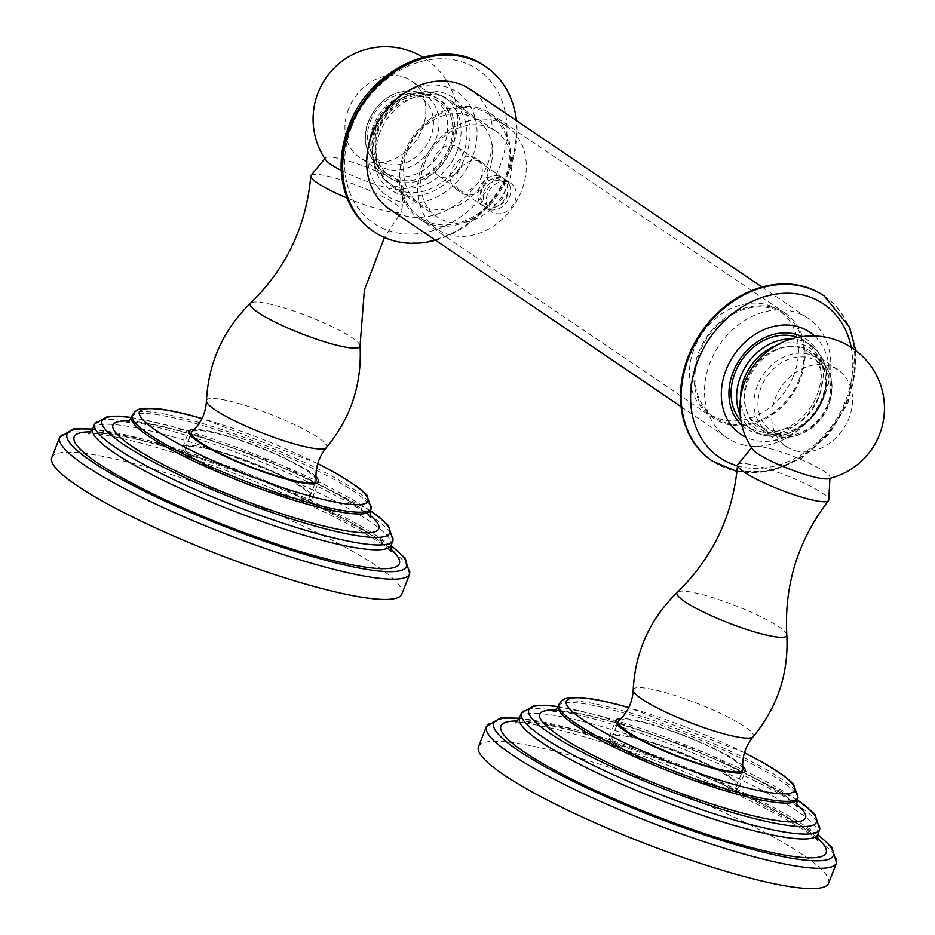 <?xml version="1.0" encoding="UTF-8"?>
<svg xmlns="http://www.w3.org/2000/svg" width="935" height="935" viewBox="0 0 935 935"><rect width="100%" height="100%" fill="white"/><g stroke="black" fill="none" stroke-linecap="round" stroke-linejoin="round"><path stroke-width="0.7" stroke-dasharray="4.67 3.51" d="M51.776 457.554A187.877 29.71 -158.7 0 1 135.774 464.122A187.877 29.71 21.3 0 1 317.479 532.88A187.877 29.71 21.3 0 1 401.863 594.052M315.925 476.78A69.576 10.998 21.3 0 0 309.286 471.567A69.576 10.998 21.3 0 0 249.622 443.33A69.576 10.998 21.3 0 0 194.41 429.399M303.069 487.497A69.576 10.998 21.3 0 0 231.985 455.251A69.576 10.998 21.3 0 0 182.734 447.327A69.576 10.998 21.3 0 0 192.049 457.694A69.576 10.998 21.3 0 0 263.132 489.94A69.576 10.998 21.3 0 0 312.383 497.876A69.576 10.998 21.3 0 0 303.069 487.497M194.27 458.29A66.782 10.565 21.3 0 0 262.501 489.239A66.782 10.565 21.3 0 0 309.789 496.859A66.782 10.565 21.3 0 0 300.848 486.901A66.782 10.565 21.3 0 0 232.616 455.953A66.782 10.565 21.3 0 0 185.34 448.332A66.782 10.565 21.3 0 0 194.27 458.29M316.1 480.064A66.782 10.565 21.3 0 0 307.054 470.971A66.782 10.565 -158.7 0 0 241.242 440.829A66.782 10.565 -158.7 0 0 192.049 431.701M311.075 175.336A48.877 7.725 -158.7 0 1 346.616 181.647A48.877 7.725 -158.7 0 1 395.388 203.9A48.877 7.725 21.3 0 1 402.015 210.796A48.877 7.725 21.3 0 1 401.746 211.52L384.425 237.49M347.037 197.998A48.877 7.725 21.3 0 0 401.746 211.52M341.205 170.392A41.794 6.615 21.3 0 0 401.606 189.571A41.794 6.615 21.3 0 0 403.23 188.227A41.794 6.615 21.3 0 0 397.562 182.337A41.794 6.615 -158.7 0 0 355.849 163.298A41.794 6.615 -158.7 0 0 325.462 157.91L324.842 158.646M325.742 159.99A41.794 6.615 -158.7 0 1 325.462 157.91M375.449 127.441A46.236 37.493 -55.9 0 1 438.281 99.063A46.236 37.493 -55.9 0 1 449.232 147.239A46.236 37.493 -55.9 0 1 386.412 175.616A46.236 37.493 -55.9 0 1 375.449 127.441M348.498 109.173A46.236 37.493 124.1 0 0 359.461 157.36A46.236 37.493 124.1 0 0 422.281 128.983A46.236 37.493 124.1 0 0 411.33 80.796A46.236 37.493 124.1 0 0 348.498 109.173M478.51 746.691A187.877 29.71 -158.7 0 1 562.519 753.259A187.877 29.71 21.3 0 1 744.225 822.029A187.877 29.71 21.3 0 1 828.609 883.189M742.659 765.917A69.576 10.998 21.3 0 0 736.02 760.704A69.576 10.998 21.3 0 0 676.356 732.467A69.576 10.998 21.3 0 0 621.156 718.547M729.814 776.646A69.576 10.998 21.3 0 0 658.731 744.4A69.576 10.998 21.3 0 0 609.48 736.464A69.576 10.998 21.3 0 0 618.795 746.831A69.576 10.998 21.3 0 0 689.866 779.077A69.576 10.998 21.3 0 0 739.117 787.013A69.576 10.998 21.3 0 0 729.814 776.646M621.015 747.439A66.782 10.565 21.3 0 0 689.247 778.387A66.782 10.565 21.3 0 0 736.523 785.996A66.782 10.565 21.3 0 0 727.582 776.038A66.782 10.565 21.3 0 0 659.35 745.09A66.782 10.565 21.3 0 0 612.074 737.481A66.782 10.565 21.3 0 0 621.015 747.439M742.846 769.213A66.782 10.565 21.3 0 0 733.8 760.108A66.782 10.565 -158.7 0 0 667.976 729.978A66.782 10.565 -158.7 0 0 618.795 720.838M737.808 464.473A48.877 7.725 -158.7 0 1 773.362 470.784A48.877 7.725 -158.7 0 1 822.134 493.049A48.877 7.725 21.3 0 1 828.761 499.933M828.34 478.708A41.794 6.615 21.3 0 0 829.964 477.364A41.794 6.615 21.3 0 0 824.296 471.474A41.794 6.615 -158.7 0 0 782.595 452.447A41.794 6.615 -158.7 0 0 752.196 447.047L751.588 447.795M752.488 449.139A41.794 6.615 -158.7 0 1 752.196 447.047M801.762 347.423A46.236 37.493 124.1 0 0 750.899 374.351A46.236 37.493 124.1 0 0 759.243 428.242A46.236 37.493 124.1 0 0 768.593 432.496A46.236 37.493 124.1 0 0 819.469 405.568A46.236 37.493 124.1 0 0 811.112 351.677A46.236 37.493 124.1 0 0 801.762 347.423M795.545 450.752A46.236 37.493 124.1 0 0 846.42 423.835A46.236 37.493 124.1 0 0 838.064 369.944A46.236 37.493 124.1 0 0 828.714 365.678A46.236 37.493 124.1 0 0 777.85 392.606A46.236 37.493 124.1 0 0 786.195 446.498A46.236 37.493 124.1 0 0 795.545 450.752M435.441 240.225A99.659 80.807 124.1 0 0 509.365 170.544A99.659 80.807 -55.9 0 0 516.459 120.65M377.015 131.578A55.691 45.16 -55.9 0 1 441.425 92.273A55.691 45.16 -55.9 0 1 465.887 155.444A55.691 45.16 124.1 0 1 401.477 194.749A55.691 45.16 124.1 0 1 377.015 131.578M379.937 132.361A52.033 42.192 124.1 0 0 392.268 186.591A52.033 42.192 124.1 0 0 462.965 154.661A52.033 42.192 124.1 0 0 450.635 100.431A52.033 42.192 124.1 0 0 379.937 132.361M424.747 162.725A52.033 42.192 124.1 0 0 437.066 216.943A52.033 42.192 124.1 0 0 507.775 185.013A52.033 42.192 -55.9 0 0 495.445 130.795A52.033 42.192 -55.9 0 0 424.747 162.725M476.546 158.681A18.349 14.878 -55.9 0 0 451.617 169.936A18.349 14.878 124.1 0 0 455.964 189.057A18.349 14.878 124.1 0 0 480.894 177.802A18.349 14.878 -55.9 0 0 476.546 158.681L482.238 162.538A18.349 14.878 124.1 0 0 457.308 173.793A18.349 14.878 124.1 0 0 461.656 192.914A18.349 14.878 124.1 0 0 486.586 181.659A18.349 14.878 124.1 0 0 482.238 162.538M422.386 164.42A62.119 50.373 124.1 0 0 437.101 229.157A62.119 50.373 124.1 0 0 521.508 191.032A62.119 50.373 -55.9 0 0 506.793 126.295A62.119 50.373 -55.9 0 0 422.386 164.42M489.893 114.841A62.119 50.373 -55.9 0 0 405.486 152.966A62.119 50.373 124.1 0 0 420.201 217.703A62.119 50.373 124.1 0 0 504.608 179.578A62.119 50.373 -55.9 0 0 489.893 114.841L506.793 126.295M477.843 107.805A63.545 51.53 124.1 0 0 407.929 144.82A63.545 51.53 124.1 0 0 419.394 218.883A63.545 51.53 124.1 0 0 432.25 224.739A63.545 51.53 124.1 0 0 502.165 187.725A63.545 51.53 124.1 0 0 490.688 113.661A63.545 51.53 124.1 0 0 477.843 107.805M772.263 307.299A63.545 51.53 124.1 0 0 702.349 344.302A63.545 51.53 124.1 0 0 713.826 418.377A63.545 51.53 124.1 0 0 726.682 424.221A63.545 51.53 124.1 0 0 796.597 387.219A63.545 51.53 124.1 0 0 785.12 313.155A63.545 51.53 124.1 0 0 772.263 307.299M798.969 379.809A62.388 50.584 -55.9 0 1 714.48 417.407A62.388 50.584 -55.9 0 1 699.976 351.712A62.388 50.584 -55.9 0 1 784.465 314.125A62.388 50.584 -55.9 0 1 798.969 379.809M793.429 376.057A62.388 50.584 -55.9 0 1 708.929 413.644A62.388 50.584 -55.9 0 1 694.424 347.96A62.388 50.584 -55.9 0 1 778.913 310.362A62.388 50.584 -55.9 0 1 793.429 376.057M389.334 208.984A72.217 58.554 124.1 0 0 403.943 215.634A72.217 58.554 124.1 0 0 483.395 173.583A72.217 58.554 124.1 0 0 470.352 89.409M741.782 444.534A72.217 58.554 124.1 0 0 821.222 402.482A72.217 58.554 124.1 0 0 808.191 318.321A72.217 58.554 124.1 0 0 793.581 311.659A72.217 58.554 124.1 0 0 714.13 353.722A72.217 58.554 124.1 0 0 727.173 437.884A72.217 58.554 124.1 0 0 741.782 444.534M823.922 295.799A99.683 80.831 124.1 0 1 846.783 400.554A99.683 80.831 -55.9 0 1 712.084 460.85M740.076 414.521A51.448 41.713 124.1 0 0 752.757 430.135A51.448 41.713 124.1 0 0 822.438 399.128A51.448 41.713 124.1 0 0 810.481 344.957L804.93 341.193A51.448 41.713 124.1 0 1 816.898 395.376A51.448 41.713 -55.9 0 1 747.217 426.383A51.448 41.713 -55.9 0 1 740.917 420.867M804.93 341.193A51.448 41.713 124.1 0 0 797.485 337.395M818.335 398.52A44.471 36.056 -55.9 0 1 758.098 425.332A44.471 36.056 -55.9 0 1 747.755 378.5A44.471 36.056 124.1 0 1 807.992 351.689A44.471 36.056 124.1 0 1 818.335 398.52M438.421 175.757A17.169 13.92 124.1 0 1 434.354 157.851A17.169 13.92 -55.9 0 1 457.683 147.321A17.169 13.92 -55.9 0 1 461.75 165.215A17.169 13.92 124.1 0 1 438.421 175.757L483.231 206.109A17.169 13.92 124.1 0 0 506.56 195.579A17.169 13.92 124.1 0 0 502.492 177.673A17.169 13.92 124.1 0 0 479.152 188.215A17.169 13.92 124.1 0 0 483.231 206.109M500.809 180.163A14.165 11.489 -55.9 0 0 481.56 188.858A14.165 11.489 124.1 0 0 484.914 203.62A14.165 11.489 124.1 0 0 504.164 194.924A14.165 11.489 -55.9 0 0 500.809 180.163L503.579 182.044A14.165 11.489 -55.9 0 1 506.934 196.806A14.165 11.489 124.1 0 1 487.684 205.501A14.165 11.489 124.1 0 1 484.33 190.74A14.165 11.489 -55.9 0 1 503.579 182.044M407.473 150.64A50.864 41.233 124.1 0 0 419.523 203.643A50.864 41.233 124.1 0 0 488.631 172.426A50.864 41.233 -55.9 0 0 476.581 119.435A50.864 41.233 -55.9 0 0 407.473 150.64M379.002 129.264A44.471 36.056 124.1 0 0 389.533 175.605A44.471 36.056 124.1 0 0 449.969 148.314A44.471 36.056 -55.9 0 0 439.427 101.973A44.471 36.056 -55.9 0 0 379.002 129.264M377.378 165.74L372.457 159.581L367.116 149.705C364.194 140.554 364.627 131.005 368.402 121.059C379.622 97.859 396.23 88.194 418.214 92.051A42.063 34.104 -55.9 0 1 435.792 139.502A42.063 34.104 -55.9 0 1 372.457 159.581A42.063 34.104 -55.9 0 1 368.671 121.48A42.063 34.104 -55.9 0 1 418.214 92.051L425.764 94.341A44.471 36.056 -55.9 0 0 373.381 125.454A44.471 36.056 124.1 0 0 377.378 165.74A44.471 36.056 124.1 0 0 383.911 171.795A44.471 36.056 124.1 0 0 444.347 144.504A44.471 36.056 -55.9 0 0 433.805 98.163L439.427 101.973M425.764 94.341A44.471 36.056 -55.9 0 1 433.805 98.163M481.934 190.097A17.169 13.92 124.1 0 0 486.001 207.991A17.169 13.92 124.1 0 0 509.33 197.449A17.169 13.92 124.1 0 0 505.262 179.555A17.169 13.92 124.1 0 0 481.934 190.097M487.556 193.896A17.169 13.92 124.1 0 0 491.623 211.801A17.169 13.92 124.1 0 0 514.951 201.259A17.169 13.92 -55.9 0 0 510.884 183.365A17.169 13.92 -55.9 0 0 487.556 193.896M409.764 573.798A187.877 29.71 21.3 0 0 325.38 512.625A187.877 29.71 21.3 0 0 143.674 443.856A187.877 29.71 21.3 0 0 59.665 437.3M390.959 545.666A182.161 28.81 21.3 0 0 148.501 440.478A182.161 28.81 21.3 0 0 92.542 429.317M90.882 431.876A174.518 27.606 -158.7 0 1 152.206 442.98A174.518 27.606 21.3 0 1 390.456 548.67M92.729 428.873A160.142 25.327 -158.7 0 1 164.326 434.471A160.142 25.327 21.3 0 1 319.209 493.084A160.142 25.327 21.3 0 1 391.122 545.222M393.027 540.36A160.142 25.327 21.3 0 0 321.102 488.222A160.142 25.327 21.3 0 0 166.231 429.609A160.142 25.327 21.3 0 0 94.622 424.011M370.353 510.861A154.415 24.427 21.3 0 0 171.058 426.22A154.415 24.427 21.3 0 0 131.274 417.653M128.785 421.066A142.669 22.569 -158.7 0 1 176.738 430.077A142.669 22.569 21.3 0 1 369.874 515.056M131.508 417.08A128.282 20.29 -158.7 0 1 188.87 421.568A128.282 20.29 21.3 0 1 312.945 468.517A128.282 20.29 21.3 0 1 370.564 510.288M371.242 508.535A128.282 20.29 21.3 0 0 313.622 466.764A128.282 20.29 21.3 0 0 189.56 419.815A128.282 20.29 21.3 0 0 132.197 415.327M317.701 463.655A122.567 19.39 21.3 0 0 201.983 418.529M206.448 400.881A64.445 10.191 -158.7 0 1 250.592 407.146A64.445 10.191 -158.7 0 1 318.029 437.533A64.445 10.191 21.3 0 1 326.362 447.631M360.057 345.775A58.905 9.315 21.3 0 0 352.074 337.699A58.905 9.315 -158.7 0 0 293.87 311.075A58.905 9.315 -158.7 0 0 250.592 303.104M797.087 800.009A154.415 24.427 21.3 0 0 597.792 715.369A154.415 24.427 21.3 0 0 558.008 706.79M555.53 710.203A142.669 22.569 -158.7 0 1 603.484 719.214A142.669 22.569 21.3 0 1 796.62 804.193M819.761 829.497A160.142 25.327 21.3 0 0 747.836 777.359A160.142 25.327 21.3 0 0 592.965 718.746A160.142 25.327 21.3 0 0 521.368 713.16M519.463 718.022A160.142 25.327 -158.7 0 1 591.072 723.608A160.142 25.327 21.3 0 1 745.943 782.221A160.142 25.327 21.3 0 1 817.868 834.359M817.19 837.807A174.518 27.606 21.3 0 0 578.94 732.117A174.518 27.606 -158.7 0 0 517.628 721.014M817.704 834.803A182.161 28.81 21.3 0 0 575.247 729.616A182.161 28.81 21.3 0 0 519.287 718.454M836.498 862.935A187.877 29.71 21.3 0 0 752.114 801.774A187.877 29.71 21.3 0 0 570.42 733.005A187.877 29.71 21.3 0 0 486.41 726.437M558.253 706.229A128.282 20.29 -158.7 0 1 615.616 710.705A128.282 20.29 21.3 0 1 739.678 757.666A128.282 20.29 21.3 0 1 797.298 799.425M797.987 797.672A128.282 20.29 21.3 0 0 740.368 755.912A128.282 20.29 21.3 0 0 616.294 708.952A128.282 20.29 21.3 0 0 558.931 704.476M744.447 752.792A122.567 19.39 21.3 0 0 628.729 707.678M633.194 690.018A64.445 10.191 -158.7 0 1 677.337 696.283A64.445 10.191 -158.7 0 1 744.774 726.682A64.445 10.191 21.3 0 1 753.107 736.768M786.803 634.923A58.905 9.315 21.3 0 0 778.808 626.836A58.905 9.315 -158.7 0 0 720.616 600.212A58.905 9.315 -158.7 0 0 677.337 592.241M373.381 231.331A99.659 80.807 124.1 0 0 508.663 170.065A99.659 80.807 -55.9 0 0 485.195 66.315M351.747 126.576A92.799 75.244 -55.9 0 1 459.073 61.079A92.799 75.244 -55.9 0 1 499.816 166.325A92.799 75.244 124.1 0 1 392.501 231.81A92.799 75.244 124.1 0 1 351.747 126.576M372.352 130.678A62.622 50.77 124.1 0 0 399.853 201.703A62.622 50.77 124.1 0 0 472.268 157.501A62.622 50.77 -55.9 0 0 444.768 86.487A62.622 50.77 -55.9 0 0 372.352 130.678M824.249 296.021A99.683 80.831 124.1 0 1 847.426 400.986A99.683 80.831 -55.9 0 1 712.412 461.072M737.47 465.852A92.729 75.186 -55.9 0 0 845.263 401.699A92.729 75.186 124.1 0 0 851.212 347.352M814.49 335.934A61.616 49.964 124.1 0 1 824.086 397.071A61.616 49.964 -55.9 0 1 745.873 437.206M741.841 425.273A53.903 43.711 -55.9 0 0 818.85 395.926A53.903 43.711 124.1 0 0 801.914 336.612M740.602 397.468A48.515 39.328 124.1 0 0 773.958 434.319A48.515 39.328 124.1 0 0 821.538 399.432A48.515 39.328 124.1 0 0 816.676 354.096A48.515 39.328 124.1 0 0 775.629 345.775M747.217 426.383L752.757 430.135C774.531 446.182 811.849 429.504 822.835 399.561C830.934 376.186 826.821 357.976 810.481 344.957A51.448 41.713 124.1 0 0 791.279 338.961M757.572 385.15A44.471 36.056 124.1 0 0 767.915 431.982A44.471 36.056 124.1 0 0 828.153 405.171A44.471 36.056 124.1 0 0 817.809 358.339A44.471 36.056 124.1 0 0 757.572 385.15M761.324 386.774A41.537 33.683 124.1 0 0 778.984 434.226A41.537 33.683 124.1 0 0 827.241 405.474A41.537 33.683 124.1 0 0 809.581 358.023A41.537 33.683 124.1 0 0 761.324 386.774M457.192 151.131A50.864 41.233 -55.9 0 1 388.083 182.337A50.864 41.233 -55.9 0 1 376.034 129.334A50.864 41.233 -55.9 0 1 445.142 98.128A50.864 41.233 -55.9 0 1 457.192 151.131M451.547 148.747A46.458 37.669 -55.9 0 1 397.819 181.53A46.458 37.669 -55.9 0 1 377.413 128.831A46.458 37.669 -55.9 0 1 431.152 96.048A46.458 37.669 -55.9 0 1 451.547 148.747M370.377 121.211A37.727 30.586 -55.9 0 1 414.006 94.587A37.727 30.586 -55.9 0 1 430.567 137.375A37.727 30.586 -55.9 0 1 386.938 163.999A37.727 30.586 -55.9 0 1 370.377 121.211M391.064 545.374L285.081 488.9L147.929 440.21L92.659 429.036M390.959 551.498L380.066 541.295C369.991 533.686 355.323 524.827 336.051 514.729L299.387 496.917C248.99 474.244 200.406 456.479 153.632 443.646C131.975 437.872 114.865 434.448 102.301 433.373L88.591 433.618M370.424 510.65L280.5 464.555L170.486 425.963L131.368 417.442M370.576 517.651L361.6 509.552C353.22 503.322 341.065 496.076 325.158 487.813L295.028 473.285C254.472 455.158 215.529 440.981 178.176 430.731C161.136 426.196 147.601 423.462 137.574 422.503L126.505 422.491M317.725 463.561L202.03 418.448M182.734 447.327L188.952 431.386M312.383 497.876L318.59 481.934M309.789 496.859L314.873 483.792M185.34 448.332L190.424 435.278M403.23 188.227L402.015 210.796M401.606 189.571A72.334 72.334 0 0 0 422.772 57.164M386.412 175.616L359.461 157.36M438.281 99.063L411.33 80.796M797.169 799.787L707.246 753.692L597.22 715.1L558.101 706.579M817.704 840.647L806.8 830.444C796.737 822.823 782.069 813.964 762.796 803.866L726.133 786.054C675.724 763.381 627.14 745.627 580.378 732.783C558.721 727.021 541.61 723.596 529.035 722.51L515.337 722.755M817.809 834.523L711.815 778.049L574.674 729.358L519.404 718.173M797.321 806.8L788.345 798.689C779.954 792.459 767.81 785.213 751.904 776.95L721.762 762.422C681.218 744.307 642.263 730.118 604.91 719.88C587.87 715.345 574.335 712.599 564.308 711.64L553.251 711.64M744.47 752.698L628.764 707.585M609.48 736.464L615.686 720.534M739.117 787.013L745.335 771.083M736.523 785.996L741.619 772.941M612.074 737.481L617.17 724.415M829.964 477.364L829.918 478.323M838.064 369.944L811.112 351.677M786.195 446.498L759.243 428.242M392.268 186.591L437.066 216.943M450.635 100.431L495.445 130.795M455.964 189.057L461.656 192.914M420.201 217.703L437.101 229.157M419.394 218.883L713.826 418.377M490.688 113.661L785.12 313.155M714.48 417.407L708.929 413.644M784.465 314.125L778.913 310.362M762.06 287.068L808.191 318.321M681.042 406.632L727.173 437.884M855.747 350.52L848.361 402.015L829.345 433.922L801.844 458.162L769.587 471.333L736.955 471.45M807.992 351.689L817.809 358.339C831.975 369.641 835.551 385.395 828.539 405.603C819.06 431.479 786.791 445.878 767.915 431.982L758.098 425.332M457.683 147.321L502.492 177.673M476.581 119.435L445.142 98.128C423.169 82.011 386.015 98.9 375.449 128.679L375.064 166.348L388.083 182.337L419.523 203.643M383.911 171.795L389.533 175.605M484.914 203.62L487.684 205.501M486.001 207.991L491.623 211.801M505.262 179.555L510.884 183.365"/><path stroke-width="1.4" d="M409.764 573.798L401.863 594.052A187.877 29.71 21.3 0 1 317.853 587.484A187.877 29.71 -158.7 0 1 136.148 518.715A187.877 29.71 -158.7 0 1 51.776 457.554L59.665 437.3A187.877 29.71 21.3 0 0 144.048 498.46A187.877 29.71 21.3 0 0 325.754 567.229A187.877 29.71 21.3 0 0 409.764 573.798L405.147 558.101L391.064 545.374M194.41 429.399A69.576 10.998 21.3 0 0 188.952 431.386A69.576 10.998 21.3 0 0 198.267 441.764A69.576 10.998 21.3 0 0 269.338 473.998A69.576 10.998 21.3 0 0 318.59 481.934A69.576 10.998 21.3 0 0 315.925 476.78M190.424 435.278L191.546 432.402A66.782 10.565 -158.7 0 0 200.487 442.36A66.782 10.565 21.3 0 0 268.719 473.309A66.782 10.565 21.3 0 0 315.995 480.929A66.782 10.565 21.3 0 0 316.1 480.064C315.142 467.979 318.566 457.168 326.362 447.631C350.835 418.05 362.067 384.098 360.057 345.775A58.905 9.315 21.3 0 1 320.226 340.41A58.905 9.315 21.3 0 1 258.072 312.465A58.905 9.315 -158.7 0 1 250.592 303.104C223.173 329.95 208.458 362.535 206.448 400.881A64.445 10.191 -158.7 0 0 215.19 409.927A64.445 10.191 21.3 0 0 279.436 439.251A64.445 10.191 21.3 0 0 326.362 447.631M191.546 432.402A66.782 10.565 -158.7 0 1 192.049 431.701C200.943 423.45 205.747 413.176 206.448 400.881M347.037 197.998A48.877 7.725 21.3 0 1 317.409 182.968A48.877 7.725 -158.7 0 1 310.782 176.049A48.877 7.725 -158.7 0 1 311.075 175.336L324.842 158.646M422.772 57.164A72.334 72.334 0 0 0 325.742 159.99A41.794 6.615 -158.7 0 0 330.873 164.431A41.794 6.615 21.3 0 0 341.205 170.392M836.498 862.935L828.609 883.189A187.877 29.71 21.3 0 1 744.599 876.621A187.877 29.71 -158.7 0 1 562.893 807.863A187.877 29.71 -158.7 0 1 478.51 746.691L486.41 726.437A187.877 29.71 21.3 0 0 570.794 787.597A187.877 29.71 21.3 0 0 752.488 856.366A187.877 29.71 21.3 0 0 836.498 862.935L831.893 847.239L817.809 834.523M621.156 718.547A69.576 10.998 21.3 0 0 615.686 720.534A69.576 10.998 21.3 0 0 625.001 730.901A69.576 10.998 21.3 0 0 696.084 763.147A69.576 10.998 21.3 0 0 745.335 771.083A69.576 10.998 21.3 0 0 742.659 765.917M617.17 724.415L618.292 721.539A66.782 10.565 -158.7 0 0 627.233 731.497A66.782 10.565 21.3 0 0 695.465 762.446A66.782 10.565 21.3 0 0 742.741 770.066A66.782 10.565 21.3 0 0 742.846 769.213C741.887 757.116 745.3 746.305 753.107 736.768C777.581 707.187 788.813 673.235 786.803 634.923A58.905 9.315 21.3 0 1 746.96 629.559A58.905 9.315 21.3 0 1 684.817 601.602A58.905 9.315 -158.7 0 1 677.337 592.241C649.918 619.087 635.204 651.683 633.194 690.018A64.445 10.191 -158.7 0 0 641.936 699.064A64.445 10.191 21.3 0 0 706.17 728.4A64.445 10.191 21.3 0 0 753.107 736.768M618.292 721.539A66.782 10.565 -158.7 0 1 618.795 720.838C627.677 712.599 632.481 702.314 633.194 690.018M829.918 478.323L828.761 499.933A48.877 7.725 21.3 0 1 828.492 500.657A48.877 7.725 21.3 0 1 793.009 494.405A48.877 7.725 21.3 0 1 744.143 472.117A48.877 7.725 -158.7 0 1 737.528 465.198A48.877 7.725 -158.7 0 1 737.808 464.473L751.588 447.795M757.619 453.58A41.794 6.615 21.3 0 0 795.942 471.439A41.794 6.615 21.3 0 0 828.34 478.708A72.334 72.334 0 0 0 852.708 348.346A72.334 72.334 0 0 0 752.488 449.139A41.794 6.615 -158.7 0 0 757.619 453.58M485.043 66.21A99.659 80.807 -55.9 0 1 485.195 66.315C442.407 34.688 369.454 67.846 348.697 126.342C338.786 152.709 338.575 177.428 348.077 200.511C353.746 213.425 362.184 223.699 373.381 231.331A99.659 80.807 124.1 0 1 373.24 231.237A99.659 80.807 124.1 0 1 349.632 127.382A99.659 80.807 -55.9 0 1 485.043 66.21L485.744 66.689A99.659 80.807 -55.9 0 0 350.321 127.85A99.659 80.807 124.1 0 0 373.942 231.705A99.659 80.807 124.1 0 0 435.441 240.225M485.744 66.689A99.659 80.807 -55.9 0 1 516.459 120.65M762.06 287.068L470.352 89.409A72.217 58.554 124.1 0 0 455.742 82.759A72.217 58.554 124.1 0 0 376.302 124.811A72.217 58.554 124.1 0 0 389.334 208.984L681.042 406.632M712.084 460.85A99.683 80.831 -55.9 0 1 711.769 460.628A99.683 80.831 -55.9 0 1 688.581 355.651A99.683 80.831 124.1 0 1 823.595 295.577A99.683 80.831 124.1 0 1 823.922 295.799M740.917 420.867A51.448 41.713 -55.9 0 1 735.249 372.2A51.448 41.713 124.1 0 1 797.485 337.395M92.542 429.317A182.161 28.81 21.3 0 0 115.788 476.149A182.161 28.81 21.3 0 0 325.029 560.088A182.161 28.81 21.3 0 0 390.959 545.666M390.456 548.67A174.518 27.606 21.3 0 1 321.336 557.576A174.518 27.606 -158.7 0 1 126.541 480.309A174.518 27.606 -158.7 0 1 90.882 431.876M390.959 551.498L391.122 545.222A160.142 25.327 21.3 0 1 319.525 539.624A160.142 25.327 -158.7 0 1 164.653 481.011A160.142 25.327 -158.7 0 1 92.729 428.873L94.622 424.011A160.142 25.327 21.3 0 0 166.547 476.149A160.142 25.327 21.3 0 0 321.418 534.762A160.142 25.327 21.3 0 0 393.027 540.36L388.352 525.458L378.92 516.821L370.424 510.65M131.274 417.653A154.415 24.427 21.3 0 0 138.707 453.826A154.415 24.427 21.3 0 0 320.693 527.609A154.415 24.427 21.3 0 0 370.353 510.861M369.874 515.056A142.669 22.569 21.3 0 1 315.001 523.764A142.669 22.569 -158.7 0 1 154.041 459.646A142.669 22.569 -158.7 0 1 128.785 421.066M370.576 517.651C369.828 517.955 369.828 515.501 370.564 510.288A128.282 20.29 21.3 0 1 313.202 505.8A128.282 20.29 -158.7 0 1 189.127 458.851A128.282 20.29 -158.7 0 1 131.508 417.08L132.197 415.327A128.282 20.29 21.3 0 0 189.817 457.086A128.282 20.29 21.3 0 0 313.88 504.047A128.282 20.29 21.3 0 0 371.242 508.535L366.754 494.86L358.269 487.404L337.29 473.94L317.725 463.561M201.983 418.529A122.567 19.39 21.3 0 0 194.386 416.426A122.567 19.39 21.3 0 0 155.981 430.416A122.567 19.39 21.3 0 0 313.155 496.906A122.567 19.39 21.3 0 0 317.701 463.655M558.008 706.79A154.415 24.427 21.3 0 0 565.441 742.974A154.415 24.427 21.3 0 0 747.439 816.758A154.415 24.427 21.3 0 0 797.087 800.009M796.62 804.193A142.669 22.569 21.3 0 1 741.747 812.901A142.669 22.569 -158.7 0 1 580.787 748.795A142.669 22.569 -158.7 0 1 555.53 710.203M558.101 706.579L546.496 705.282L534.668 705.376L521.368 713.16A160.142 25.327 21.3 0 0 593.281 765.286A160.142 25.327 21.3 0 0 748.164 823.899A160.142 25.327 21.3 0 0 819.761 829.497L815.098 814.607L805.666 805.958L797.169 799.787M819.761 829.497L817.868 834.359A160.142 25.327 21.3 0 1 746.259 828.761A160.142 25.327 -158.7 0 1 591.387 770.148A160.142 25.327 -158.7 0 1 519.463 718.022L521.368 713.16M517.628 721.014A174.518 27.606 -158.7 0 0 553.275 769.447A174.518 27.606 -158.7 0 0 748.07 846.724A174.518 27.606 21.3 0 0 817.19 837.807M519.287 718.454A182.161 28.81 21.3 0 0 542.534 765.297A182.161 28.81 21.3 0 0 751.775 849.225A182.161 28.81 21.3 0 0 817.704 834.803M797.321 806.8C796.573 807.092 796.562 804.638 797.298 799.425A128.282 20.29 21.3 0 1 739.936 794.949A128.282 20.29 -158.7 0 1 615.873 747.988A128.282 20.29 -158.7 0 1 558.253 706.229L558.931 704.476A128.282 20.29 21.3 0 0 616.551 746.235A128.282 20.29 21.3 0 0 740.625 793.184A128.282 20.29 21.3 0 0 797.987 797.672L793.488 783.997L785.014 776.553L764.024 763.089L744.47 752.698M628.729 707.678A122.567 19.39 21.3 0 0 621.12 705.563A122.567 19.39 21.3 0 0 582.727 719.553A122.567 19.39 21.3 0 0 739.901 786.043A122.567 19.39 21.3 0 0 744.447 752.792M711.769 460.628L712.412 461.072A99.683 80.831 -55.9 0 1 689.235 356.095A99.683 80.831 124.1 0 1 824.249 296.021L823.595 295.577M851.212 347.352A92.729 75.186 124.1 0 0 781.251 293.485A92.729 75.186 124.1 0 0 698.118 359.94A92.729 75.186 -55.9 0 0 737.47 465.852M745.873 437.206A61.616 49.964 -55.9 0 1 726.308 369.313A61.616 49.964 124.1 0 1 814.49 335.934M801.914 336.612A53.903 43.711 124.1 0 0 733.297 371.651A53.903 43.711 -55.9 0 0 741.841 425.273M791.279 338.961A51.448 41.713 124.1 0 0 740.801 375.964A51.448 41.713 124.1 0 0 740.076 414.521M775.629 345.775A48.515 39.328 124.1 0 0 744.552 377.588A48.515 39.328 124.1 0 0 740.602 397.468M92.659 429.036L73.807 428.849L59.665 437.3M88.591 433.618L92.729 428.873M391.122 545.222L393.027 540.36M131.368 417.442L119.762 416.145L107.934 416.227L94.622 424.011M126.505 422.491C126.903 423.193 128.562 421.381 131.508 417.08M370.564 510.288L371.242 508.535M202.03 418.448L193.814 416.157C178.082 411.938 165.144 409.378 155.023 408.466L144.574 408.326C139.151 408.244 135.026 410.582 132.197 415.327M314.873 483.792L315.995 480.929M250.592 303.104C286.297 268.287 306.353 225.931 310.782 176.049M384.425 237.49L364.381 289.979L360.057 345.775M817.868 834.359L817.704 840.647M515.337 722.755L519.463 718.022M519.404 718.173L500.552 717.998L486.41 726.437M553.251 711.64C553.637 712.33 555.308 710.53 558.253 706.229M797.298 799.425L797.987 797.672M628.764 707.585L620.56 705.306C604.816 701.075 591.89 698.515 581.769 697.603L571.32 697.463C565.885 697.393 561.76 699.731 558.931 704.476M741.619 772.941L742.741 770.066M677.337 592.241C713.031 557.424 733.098 515.08 737.528 465.198M828.492 500.657C797.987 540.372 784.091 585.123 786.803 634.923M373.24 231.237L373.942 231.705M824.249 296.021L849.623 327.238L855.747 350.52M712.412 461.072L736.955 471.45"/></g></svg>
